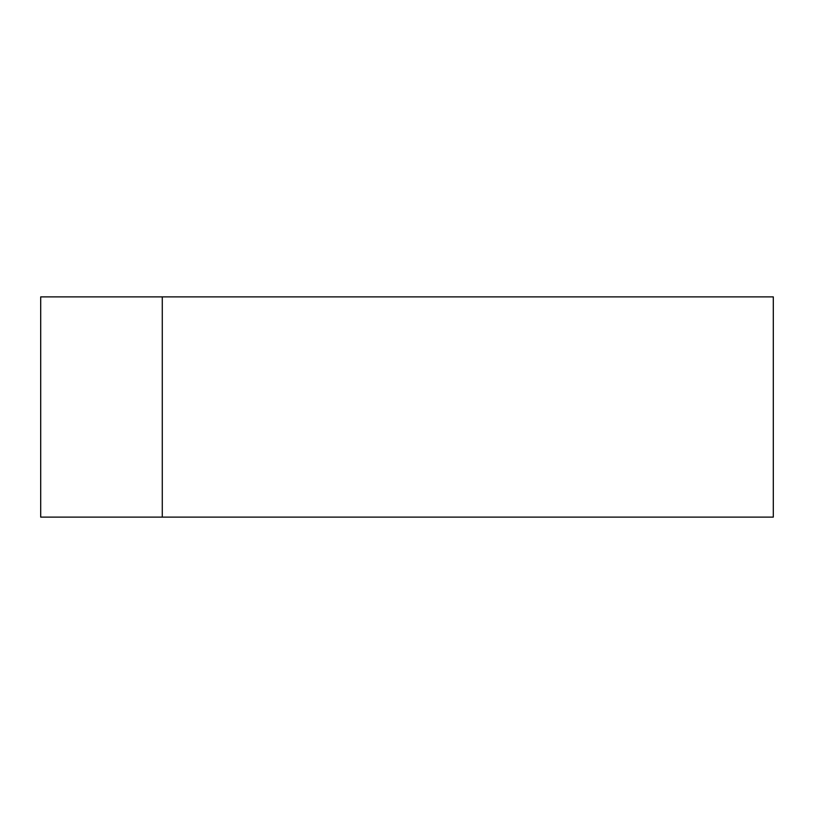 <?xml version="1.0" encoding="UTF-8"?>
<svg xmlns="http://www.w3.org/2000/svg" width="814" height="814" viewBox="0 0 814 814"><rect width="100%" height="100%" fill="white"/><g stroke="black" fill="none" stroke-linecap="round" stroke-linejoin="round"><path stroke-width="1.22" d="M162.281 296.886L40.7 296.886L40.7 517.114L162.281 517.114L162.281 296.886L773.3 296.886L773.3 517.114L162.281 517.114"/></g></svg>
